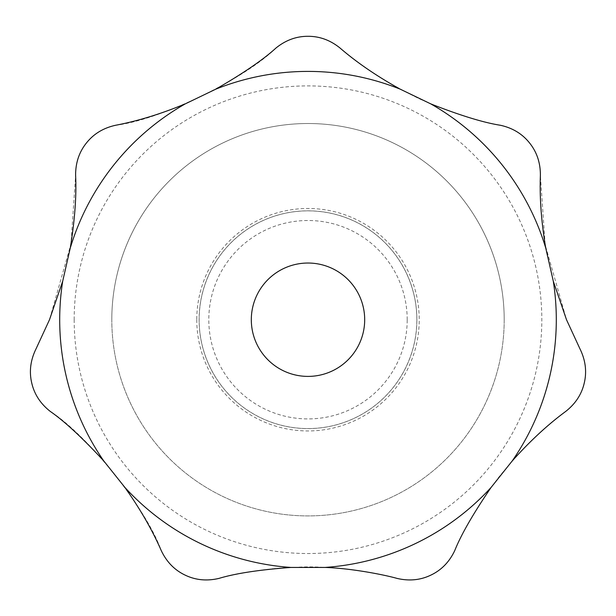 <?xml version="1.0" encoding="UTF-8"?>
<svg xmlns="http://www.w3.org/2000/svg" width="616" height="616" viewBox="0 0 616 616"><rect width="100%" height="100%" fill="white"/><g stroke="black" fill="none" stroke-linecap="round" stroke-linejoin="round"><path stroke-width="0.46" stroke-dasharray="3.08 2.31" d="M566.497 319.712L579.987 348.91C585.5 360.144 586.94 371.433 584.315 382.782C581.758 394.14 575.56 403.688 565.727 411.419C544.629 426.357 522.206 448.41 498.467 477.577C477.808 505.536 463.232 529.868 454.754 550.573C449.403 561.877 441.48 570.046 430.969 575.067C420.497 580.149 409.17 581.258 396.989 578.385C377.015 572.657 331.901 565.357 297.898 567.174C270.062 567.452 234.242 574.073 219.011 578.385C206.83 581.258 195.503 580.149 185.031 575.067C174.52 570.046 166.597 561.877 161.246 550.573C145.984 507.607 86.894 434.588 50.273 411.419C40.44 403.688 34.242 394.14 31.686 382.782C29.06 371.433 30.5 360.144 36.013 348.91L49.503 319.712L70.971 243.936L75.614 175.391C75.529 162.878 79.125 152.083 86.417 143.004C93.647 133.88 103.373 127.966 115.585 125.271C160.868 119.951 245.207 78.586 275.945 48.048C285.67 40.179 296.358 36.259 308 36.298C319.642 36.259 330.33 40.179 340.055 48.048C359.313 65.288 385.801 82.236 419.527 98.891C451.374 112.813 478.339 121.606 500.415 125.271C512.628 127.966 522.353 133.88 529.583 143.004C536.875 152.083 540.471 162.878 540.386 175.391L545.145 244.652L566.497 319.712M364.687 319.712A56.687 56.687 0 0 0 308 263.032A56.687 56.687 0 0 0 251.313 319.712A56.687 56.687 0 0 0 308 376.399A56.687 56.687 0 0 0 364.687 319.712M504.196 319.712A196.196 196.196 0 0 0 308 123.516A196.196 196.196 0 0 0 111.804 319.712A196.196 196.196 0 0 0 308 515.908A196.196 196.196 0 0 0 504.196 319.712A196.196 196.196 0 0 0 308 123.516A196.196 196.196 0 0 0 111.804 319.712A196.196 196.196 0 0 0 308 515.908A196.196 196.196 0 0 0 504.196 319.712A196.196 196.196 0 0 0 308 123.516A196.196 196.196 0 0 0 111.804 319.712M416.886 319.712A108.886 108.886 0 0 1 308 428.597A108.886 108.886 0 0 1 199.114 319.712A108.886 108.886 0 0 1 308 210.826A108.886 108.886 0 0 1 416.886 319.712M407.199 319.712A99.199 99.199 0 0 0 308 220.513A99.199 99.199 0 0 0 208.801 319.712A99.199 99.199 0 0 0 308 418.911A99.199 99.199 0 0 0 407.199 319.712M416.855 319.712A108.855 108.855 0 0 0 308 210.865A108.855 108.855 0 0 0 199.145 319.712A108.855 108.855 0 0 0 308 428.567A108.855 108.855 0 0 0 416.855 319.712M74.182 319.712A233.818 233.818 0 0 0 308 553.53A233.818 233.818 0 0 0 541.818 319.712A233.818 233.818 0 0 0 308 85.894A233.818 233.818 0 0 0 74.182 319.712M196.774 319.712A111.226 111.226 0 0 0 308 430.946A111.226 111.226 0 0 0 419.227 319.712A111.226 111.226 0 0 0 308 208.485A111.226 111.226 0 0 0 196.774 319.712"/><path stroke-width="0.92" d="M49.503 319.712L36.013 348.91C30.5 360.144 29.06 371.433 31.686 382.782C34.242 394.14 40.44 403.688 50.273 411.419C64.31 421.105 82.128 437.591 103.719 460.868L124.925 487.456C140.248 509.116 152.352 530.153 161.246 550.573C166.597 561.877 174.52 570.046 185.031 575.067C195.503 580.149 206.83 581.258 219.011 578.385C235.582 573.388 259.582 569.738 290.998 567.436L325.002 567.436C350.804 568.252 383.568 574.589 396.989 578.385C409.17 581.258 420.497 580.149 430.969 575.067C441.48 570.046 449.403 561.877 454.754 550.573C461.076 534.734 473.18 513.698 491.075 487.456L512.281 460.868C529.983 441.11 547.801 424.632 565.727 411.419C575.56 403.688 581.758 394.14 584.315 382.782C586.94 371.433 585.5 360.144 579.987 348.91L566.497 319.712L553.291 281.166L545.73 248.009C541.318 221.845 539.539 197.644 540.386 175.391C540.471 162.878 536.875 152.083 529.583 143.004C522.353 133.88 512.628 127.966 500.415 125.271C483.568 122.63 460.36 115.508 430.8 103.904L400.161 89.143C376.961 76.276 356.926 62.578 340.055 48.048C330.33 40.179 319.642 36.259 308 36.298C296.358 36.259 285.67 40.179 275.945 48.048C263.379 59.567 243.343 73.273 215.839 89.143L185.2 103.904C160.668 114.022 137.468 121.144 115.585 125.271C103.373 127.966 93.647 133.88 86.417 143.004C79.125 152.083 75.529 162.878 75.614 175.391C76.592 195.88 74.813 220.081 70.27 248.009L62.709 281.166L49.503 319.712M364.687 319.712A56.687 56.687 0 0 1 308 376.399A56.687 56.687 0 0 1 251.313 319.712A56.687 56.687 0 0 1 308 263.032A56.687 56.687 0 0 1 364.687 319.712M62.709 281.166A248.302 248.302 0 0 0 103.719 460.868M124.925 487.456A248.302 248.302 0 0 0 290.998 567.436M325.002 567.436A248.302 248.302 0 0 0 491.075 487.456M512.281 460.868A248.302 248.302 0 0 0 553.291 281.166M545.73 248.009A248.302 248.302 0 0 0 430.8 103.904M400.161 89.143A248.302 248.302 0 0 0 215.839 89.143M185.2 103.904A248.302 248.302 0 0 0 70.27 248.009"/></g></svg>
